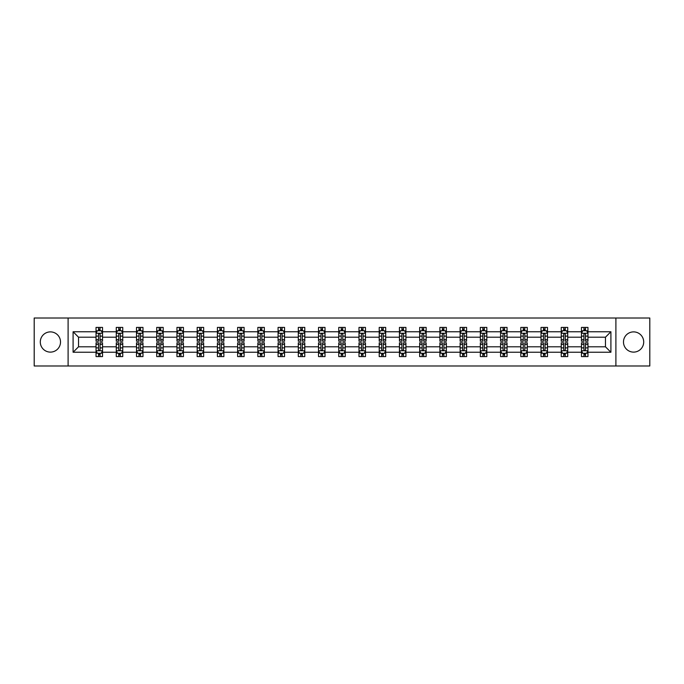 <?xml version="1.0" encoding="UTF-8"?>
<svg xmlns="http://www.w3.org/2000/svg" width="684" height="684" viewBox="0 0 684 684"><rect width="100%" height="100%" fill="white"/><g stroke="black" fill="none" stroke-linecap="round" stroke-linejoin="round"><path stroke-width="1.03" d="M633.589 331.885A10.115 10.115 0 0 0 623.483 342A10.115 10.115 0 0 0 633.589 352.115A10.115 10.115 0 0 0 643.704 342A10.115 10.115 0 0 0 633.589 331.885M50.411 331.885A10.115 10.115 0 0 0 40.296 342A10.115 10.115 0 0 0 50.411 352.115A10.115 10.115 0 0 0 60.517 342A10.115 10.115 0 0 0 50.411 331.885M615.899 365.983L649.8 365.983L649.8 318.017L615.899 318.017L615.899 365.983L68.101 365.983L68.101 318.017L34.2 318.017L34.2 365.983L68.101 365.983M587.958 352.243L587.958 346.797L605.46 346.797L610.906 352.243L587.958 352.243L587.958 356.586L585.495 356.586L585.495 353.277M615.899 318.017L68.101 318.017M581.468 352.243L567.729 352.243L567.729 346.797L581.468 346.797L581.468 356.586L587.958 356.586L587.958 353.124L586.735 353.124M567.729 352.243L567.729 356.586L565.266 356.586L565.266 353.277M561.248 352.243L547.499 352.243L547.499 346.797L561.248 346.797L561.248 356.586L567.729 356.586L567.729 353.124L566.506 353.124M547.499 352.243L547.499 356.586L545.037 356.586L545.037 353.277M541.018 352.243L527.279 352.243L527.279 346.797L541.018 346.797L541.018 356.586L547.499 356.586L547.499 353.124L546.285 353.124M527.279 352.243L527.279 356.586L524.816 356.586L524.816 353.277M520.798 352.243L507.049 352.243L507.049 346.797L520.798 346.797L520.798 356.586L527.279 356.586L527.279 353.124L526.056 353.124M507.049 352.243L507.049 356.586L504.587 356.586L504.587 353.277M500.568 352.243L486.828 352.243L486.828 346.797L500.568 346.797L500.568 356.586L507.049 356.586L507.049 353.124L505.835 353.124M486.828 352.243L486.828 356.586L484.358 356.586L484.358 353.277M480.339 352.243L466.599 352.243L466.599 346.797L480.339 346.797L480.339 356.586L486.828 356.586L486.828 353.124L485.606 353.124M466.599 352.243L466.599 356.586L464.137 356.586L464.137 353.277M460.118 352.243L446.37 352.243L446.37 346.797L460.118 346.797L460.118 356.586L466.599 356.586L466.599 353.124L465.376 353.124M446.37 352.243L446.37 356.586L443.907 356.586L443.907 353.277M439.889 352.243L426.149 352.243L426.149 346.797L439.889 346.797L439.889 356.586L446.37 356.586L446.37 353.124L445.156 353.124M426.149 352.243L426.149 356.586L423.678 356.586L423.678 353.277M419.66 352.243L405.92 352.243L405.92 346.797L419.66 346.797L419.66 356.586L426.149 356.586L426.149 353.124L424.926 353.124M405.92 352.243L405.92 356.586L403.457 356.586L403.457 353.277M399.439 352.243L385.69 352.243L385.69 346.797L399.439 346.797L399.439 356.586L405.92 356.586L405.92 353.124L404.697 353.124M385.69 352.243L385.69 356.586L383.228 356.586L383.228 353.277M379.21 352.243L365.47 352.243L365.47 346.797L379.21 346.797L379.21 356.586L385.69 356.586L385.69 353.124L384.476 353.124M365.47 352.243L365.47 356.586L363.007 356.586L363.007 353.277M358.989 352.243L345.24 352.243L345.24 346.797L358.989 346.797L358.989 356.586L365.47 356.586L365.47 353.124L364.247 353.124M345.24 352.243L345.24 356.586L342.778 356.586L342.778 353.277M338.76 352.243L325.011 352.243L325.011 346.797L338.76 346.797L338.76 356.586L345.24 356.586L345.24 353.124L344.026 353.124M325.011 352.243L325.011 356.586L322.549 356.586L322.549 353.277M318.53 352.243L304.79 352.243L304.79 346.797L318.53 346.797L318.53 356.586L325.011 356.586L325.011 353.124L323.797 353.124M304.79 352.243L304.79 356.586L302.328 356.586L302.328 353.277M298.309 352.243L284.561 352.243L284.561 346.797L298.309 346.797L298.309 356.586L304.79 356.586L304.79 353.124L303.568 353.124M284.561 352.243L284.561 356.586L282.099 356.586L282.099 353.277M278.08 352.243L264.34 352.243L264.34 346.797L278.08 346.797L278.08 356.586L284.561 356.586L284.561 353.124L283.347 353.124M264.34 352.243L264.34 356.586L261.869 356.586L261.869 353.277M257.851 352.243L244.111 352.243L244.111 346.797L257.851 346.797L257.851 356.586L264.34 356.586L264.34 353.124L263.118 353.124M244.111 352.243L244.111 356.586L241.649 356.586L241.649 353.277M237.63 352.243L223.882 352.243L223.882 346.797L237.63 346.797L237.63 356.586L244.111 356.586L244.111 353.124L242.888 353.124M223.882 352.243L223.882 356.586L221.419 356.586L221.419 353.277M217.401 352.243L203.661 352.243L203.661 346.797L217.401 346.797L217.401 356.586L223.882 356.586L223.882 353.124L222.668 353.124M203.661 352.243L203.661 356.586L201.199 356.586L201.199 353.277M197.172 352.243L183.432 352.243L183.432 346.797L197.172 346.797L197.172 356.586L203.661 356.586L203.661 353.124L202.438 353.124M183.432 352.243L183.432 356.586L180.969 356.586L180.969 353.277M176.951 352.243L163.202 352.243L163.202 346.797L176.951 346.797L176.951 356.586L183.432 356.586L183.432 353.124L182.218 353.124M163.202 352.243L163.202 356.586L160.74 356.586L160.74 353.277M156.722 352.243L142.982 352.243L142.982 346.797L156.722 346.797L156.722 356.586L163.202 356.586L163.202 353.124L161.988 353.124M142.982 352.243L142.982 356.586L140.519 356.586L140.519 353.277M136.501 352.243L122.752 352.243L122.752 346.797L136.501 346.797L136.501 356.586L142.982 356.586L142.982 353.124L141.759 353.124M122.752 352.243L122.752 356.586L120.29 356.586L120.29 353.277M116.271 352.243L102.532 352.243L102.532 346.797L116.271 346.797L116.271 356.586L122.752 356.586L122.752 353.124L121.538 353.124M102.532 352.243L102.532 356.586L100.061 356.586L100.061 353.277M96.042 352.243L73.094 352.243L73.094 331.757L96.042 331.757L96.042 337.203L78.54 337.203L78.54 346.797L96.042 346.797L96.042 356.586L102.532 356.586L102.532 353.124L101.309 353.124M97.265 330.876L96.042 330.876L96.042 327.414L96.042 331.757M98.505 330.723L98.505 327.414L96.042 327.414L102.532 327.414L102.532 331.757L116.271 331.757L116.271 327.414L122.752 327.414L122.752 331.757L136.501 331.757L136.501 327.414L142.982 327.414L142.982 331.757L156.722 331.757L156.722 327.414L163.202 327.414L163.202 331.757L176.951 331.757L176.951 327.414L183.432 327.414L183.432 331.757L197.172 331.757L197.172 327.414L203.661 327.414L203.661 331.757L217.401 331.757L217.401 327.414L223.882 327.414L223.882 331.757L237.63 331.757L237.63 327.414L244.111 327.414L244.111 331.757L257.851 331.757L257.851 327.414L264.34 327.414L264.34 331.757L278.08 331.757L278.08 327.414L284.561 327.414L284.561 331.757L298.309 331.757L298.309 327.414L304.79 327.414L304.79 331.757L318.53 331.757L318.53 327.414L325.011 327.414L325.011 331.757L338.76 331.757L338.76 327.414L345.24 327.414L345.24 331.757L358.989 331.757L358.989 327.414L365.47 327.414L365.47 331.757L379.21 331.757L379.21 327.414L385.69 327.414L385.69 331.757L399.439 331.757L399.439 327.414L405.92 327.414L405.92 331.757L419.66 331.757L419.66 327.414L426.149 327.414L426.149 331.757L439.889 331.757L439.889 327.414L446.37 327.414L446.37 331.757L460.118 331.757L460.118 327.414L466.599 327.414L466.599 331.757L480.339 331.757L480.339 327.414L486.828 327.414L486.828 331.757L500.568 331.757L500.568 327.414L507.049 327.414L507.049 331.757L520.798 331.757L520.798 327.414L527.279 327.414L527.279 331.757L541.018 331.757L541.018 327.414L547.499 327.414L547.499 331.757L561.248 331.757L561.248 327.414L567.729 327.414L567.729 331.757L581.468 331.757L581.468 327.414L587.958 327.414L587.958 331.757L610.906 331.757L610.906 352.243M581.468 331.757L581.468 337.203L567.729 337.203L567.729 331.757M561.248 331.757L561.248 337.203L547.499 337.203L547.499 331.757M541.018 331.757L541.018 337.203L527.279 337.203L527.279 331.757M520.798 331.757L520.798 337.203L507.049 337.203L507.049 331.757M500.568 331.757L500.568 337.203L486.828 337.203L486.828 331.757M480.339 331.757L480.339 337.203L466.599 337.203L466.599 331.757M460.118 331.757L460.118 337.203L446.37 337.203L446.37 331.757M439.889 331.757L439.889 337.203L426.149 337.203L426.149 331.757M419.66 331.757L419.66 337.203L405.92 337.203L405.92 331.757M399.439 331.757L399.439 337.203L385.69 337.203L385.69 331.757M379.21 331.757L379.21 337.203L365.47 337.203L365.47 331.757M358.989 331.757L358.989 337.203L345.24 337.203L345.24 331.757M338.76 331.757L338.76 337.203L325.011 337.203L325.011 331.757M318.53 331.757L318.53 337.203L304.79 337.203L304.79 331.757M298.309 331.757L298.309 337.203L284.561 337.203L284.561 331.757M278.08 331.757L278.08 337.203L264.34 337.203L264.34 331.757M257.851 331.757L257.851 337.203L244.111 337.203L244.111 331.757M237.63 331.757L237.63 337.203L223.882 337.203L223.882 331.757M217.401 331.757L217.401 337.203L203.661 337.203L203.661 331.757M197.172 331.757L197.172 337.203L183.432 337.203L183.432 331.757M176.951 331.757L176.951 337.203L163.202 337.203L163.202 331.757M156.722 331.757L156.722 337.203L142.982 337.203L142.982 331.757M136.501 331.757L136.501 337.203L122.752 337.203L122.752 331.757M116.271 331.757L116.271 337.203L102.532 337.203L102.532 331.757M73.094 331.757L78.54 337.203M605.46 346.797L605.46 337.203L587.958 337.203L587.958 331.757M583.939 330.654L585.495 330.654M563.71 330.654L565.266 330.654M543.481 330.654L545.037 330.654M523.26 330.654L524.816 330.654M503.031 330.654L504.587 330.654M482.801 330.654L484.358 330.654M462.581 330.654L464.137 330.654M442.351 330.654L443.907 330.654M422.131 330.654L423.678 330.654M401.901 330.654L403.457 330.654M381.672 330.654L383.228 330.654M361.451 330.654L363.007 330.654M341.222 330.654L342.778 330.654M320.993 330.654L322.549 330.654M300.772 330.654L302.328 330.654M280.543 330.654L282.099 330.654M260.322 330.654L261.869 330.654M240.093 330.654L241.649 330.654M219.863 330.654L221.419 330.654M199.642 330.654L201.199 330.654M179.413 330.654L180.969 330.654M159.184 330.654L160.74 330.654M138.963 330.654L140.519 330.654M118.734 330.654L120.29 330.654M98.505 330.654L100.061 330.654M98.505 353.346L100.061 353.346M118.734 353.346L120.29 353.346M138.963 353.346L140.519 353.346M159.184 353.346L160.74 353.346M179.413 353.346L180.969 353.346M199.642 353.346L201.199 353.346M219.863 353.346L221.419 353.346M240.093 353.346L241.649 353.346M260.322 353.346L261.869 353.346M280.543 353.346L282.099 353.346M300.772 353.346L302.328 353.346M320.993 353.346L322.549 353.346M341.222 353.346L342.778 353.346M361.451 353.346L363.007 353.346M381.672 353.346L383.228 353.346M401.901 353.346L403.457 353.346M422.131 353.346L423.678 353.346M442.351 353.346L443.907 353.346M462.581 353.346L464.137 353.346M482.801 353.346L484.358 353.346M503.031 353.346L504.587 353.346M523.26 353.346L524.816 353.346M543.481 353.346L545.037 353.346M563.71 353.346L565.266 353.346M583.939 353.346L585.495 353.346M78.54 346.797L73.094 352.243M610.906 331.757L605.46 337.203M100.061 329.098L98.505 329.098M96.042 339.597L96.042 341.222L98.505 341.222L98.505 339.597L96.042 339.597L96.042 337.203M102.532 337.203L102.532 341.222L100.061 341.222L100.061 334.288C99.548 333.288 99.026 333.288 98.505 334.288L98.505 339.597M101.309 330.876L102.532 330.876L102.532 327.414L100.061 327.414L100.061 330.723M102.532 333.313L101.232 330.723L97.342 330.723L96.042 333.313M98.505 354.902L100.061 354.902M102.532 344.403L102.532 342.778L100.061 342.778L100.061 344.403L102.532 344.403L102.532 346.797M96.042 346.797L96.042 342.778L98.505 342.778L98.505 349.712C99.026 350.712 99.548 350.712 100.061 349.712L100.061 344.403M97.265 353.124L96.042 353.124L96.042 356.586L98.505 356.586L98.505 353.277M96.042 350.687L97.342 353.277L101.232 353.277L102.532 350.687M120.29 329.098L118.734 329.098M117.494 330.876L116.271 330.876L116.271 327.414L118.734 327.414L118.734 330.723M116.271 339.597L116.271 341.222L118.734 341.222L118.734 339.597L116.271 339.597L116.271 337.203M122.752 337.203L122.752 341.222L120.29 341.222L120.29 334.288C119.777 333.288 119.255 333.288 118.734 334.288L118.734 339.597M121.538 330.876L122.752 330.876L122.752 327.414L120.29 327.414L120.29 330.723M122.752 333.313L121.461 330.723L117.571 330.723L116.271 333.313M140.519 329.098L138.963 329.098M137.715 330.876L136.501 330.876L136.501 327.414L138.963 327.414L138.963 330.723M136.501 339.597L136.501 341.222L138.963 341.222L138.963 339.597L136.501 339.597L136.501 337.203M142.982 337.203L142.982 341.222L140.519 341.222L140.519 334.288C139.998 333.288 139.476 333.288 138.963 334.288L138.963 339.597M141.759 330.876L142.982 330.876L142.982 327.414L140.519 327.414L140.519 330.723M142.982 333.313L141.682 330.723L137.792 330.723L136.501 333.313M118.734 354.902L120.29 354.902M122.752 344.403L122.752 342.778L120.29 342.778L120.29 344.403L122.752 344.403L122.752 346.797M116.271 346.797L116.271 342.778L118.734 342.778L118.734 349.712C119.255 350.712 119.768 350.712 120.29 349.712L120.29 344.403M117.494 353.124L116.271 353.124L116.271 356.586L118.734 356.586L118.734 353.277M116.271 350.687L117.571 353.277L121.461 353.277L122.752 350.687M138.963 354.902L140.519 354.902M142.982 344.403L142.982 342.778L140.519 342.778L140.519 344.403L142.982 344.403L142.982 346.797M136.501 346.797L136.501 342.778L138.963 342.778L138.963 349.712C139.476 350.712 139.998 350.712 140.519 349.712L140.519 344.403M137.715 353.124L136.501 353.124L136.501 356.586L138.963 356.586L138.963 353.277M136.501 350.687L137.792 353.277L141.682 353.277L142.982 350.687M160.74 329.098L159.184 329.098M157.944 330.876L156.722 330.876L156.722 327.414L159.184 327.414L159.184 330.723M156.722 339.597L156.722 341.222L159.184 341.222L159.184 339.597L156.722 339.597L156.722 337.203M163.202 337.203L163.202 341.222L160.74 341.222L160.74 334.288C160.227 333.288 159.705 333.288 159.184 334.288L159.184 339.597M161.988 330.876L163.202 330.876L163.202 327.414L160.74 327.414L160.74 330.723M163.202 333.313L161.911 330.723L158.021 330.723L156.722 333.313M159.184 354.902L160.74 354.902M163.202 344.403L163.202 342.778L160.74 342.778L160.74 344.403L163.202 344.403L163.202 346.797M156.722 346.797L156.722 342.778L159.184 342.778L159.184 349.712C159.705 350.712 160.227 350.712 160.74 349.712L160.74 344.403M157.944 353.124L156.722 353.124L156.722 356.586L159.184 356.586L159.184 353.277M156.722 350.687L158.021 353.277L161.911 353.277L163.202 350.687M180.969 329.098L179.413 329.098M178.165 330.876L176.951 330.876L176.951 327.414L179.413 327.414L179.413 330.723M176.951 339.597L176.951 341.222L179.413 341.222L179.413 339.597L176.951 339.597L176.951 337.203M183.432 337.203L183.432 341.222L180.969 341.222L180.969 334.288C180.448 333.288 179.935 333.288 179.413 334.288L179.413 339.597M182.218 330.876L183.432 330.876L183.432 327.414L180.969 327.414L180.969 330.723M183.432 333.313L182.132 330.723L178.25 330.723L176.951 333.313M179.413 354.902L180.969 354.902M183.432 344.403L183.432 342.778L180.969 342.778L180.969 344.403L183.432 344.403L183.432 346.797M176.951 346.797L176.951 342.778L179.413 342.778L179.413 349.712C179.935 350.712 180.448 350.712 180.969 349.712L180.969 344.403M178.165 353.124L176.951 353.124L176.951 356.586L179.413 356.586L179.413 353.277M176.951 350.687L178.25 353.277L182.132 353.277L183.432 350.687M201.199 329.098L199.642 329.098M198.394 330.876L197.172 330.876L197.172 327.414L199.642 327.414L199.642 330.723M197.172 339.597L197.172 341.222L199.642 341.222L199.642 339.597L197.172 339.597L197.172 337.203M203.661 337.203L203.661 341.222L201.199 341.222L201.199 334.288C200.677 333.288 200.155 333.288 199.642 334.288L199.642 339.597M202.438 330.876L203.661 330.876L203.661 327.414L201.199 327.414L201.199 330.723M203.661 333.313L202.361 330.723L198.471 330.723L197.172 333.313M199.642 354.902L201.199 354.902M203.661 344.403L203.661 342.778L201.199 342.778L201.199 344.403L203.661 344.403L203.661 346.797M197.172 346.797L197.172 342.778L199.642 342.778L199.642 349.712C200.155 350.712 200.677 350.712 201.199 349.712L201.199 344.403M198.394 353.124L197.172 353.124L197.172 356.586L199.642 356.586L199.642 353.277M197.172 350.687L198.471 353.277L202.361 353.277L203.661 350.687M221.419 329.098L219.863 329.098M218.623 330.876L217.401 330.876L217.401 327.414L219.863 327.414L219.863 330.723M217.401 339.597L217.401 341.222L219.863 341.222L219.863 339.597L217.401 339.597L217.401 337.203M223.882 337.203L223.882 341.222L221.419 341.222L221.419 334.288C220.906 333.288 220.385 333.288 219.863 334.288L219.863 339.597M222.668 330.876L223.882 330.876L223.882 327.414L221.419 327.414L221.419 330.723M223.882 333.313L222.591 330.723L218.7 330.723L217.401 333.313M219.863 354.902L221.419 354.902M223.882 344.403L223.882 342.778L221.419 342.778L221.419 344.403L223.882 344.403L223.882 346.797M217.401 346.797L217.401 342.778L219.863 342.778L219.863 349.712C220.385 350.712 220.898 350.712 221.419 349.712L221.419 344.403M218.623 353.124L217.401 353.124L217.401 356.586L219.863 356.586L219.863 353.277M217.401 350.687L218.7 353.277L222.591 353.277L223.882 350.687M241.649 329.098L240.093 329.098M238.844 330.876L237.63 330.876L237.63 327.414L240.093 327.414L240.093 330.723M237.63 339.597L237.63 341.222L240.093 341.222L240.093 339.597L237.63 339.597L237.63 337.203M244.111 337.203L244.111 341.222L241.649 341.222L241.649 334.288C241.127 333.288 240.614 333.288 240.093 334.288L240.093 339.597M242.888 330.876L244.111 330.876L244.111 327.414L241.649 327.414L241.649 330.723M244.111 333.313L242.811 330.723L238.921 330.723L237.63 333.313M240.093 354.902L241.649 354.902M244.111 344.403L244.111 342.778L241.649 342.778L241.649 344.403L244.111 344.403L244.111 346.797M237.63 346.797L237.63 342.778L240.093 342.778L240.093 349.712C240.606 350.712 241.127 350.712 241.649 349.712L241.649 344.403M238.844 353.124L237.63 353.124L237.63 356.586L240.093 356.586L240.093 353.277M237.63 350.687L238.921 353.277L242.811 353.277L244.111 350.687M261.869 329.098L260.322 329.098M259.074 330.876L257.851 330.876L257.851 327.414L260.322 327.414L260.322 330.723M257.851 339.597L257.851 341.222L260.322 341.222L260.322 339.597L257.851 339.597L257.851 337.203M264.34 337.203L264.34 341.222L261.869 341.222L261.869 334.288C261.356 333.288 260.835 333.288 260.322 334.288L260.322 339.597M263.118 330.876L264.34 330.876L264.34 327.414L261.869 327.414L261.869 330.723M264.34 333.313L263.041 330.723L259.151 330.723L257.851 333.313M260.322 354.902L261.869 354.902M264.34 344.403L264.34 342.778L261.869 342.778L261.869 344.403L264.34 344.403L264.34 346.797M257.851 346.797L257.851 342.778L260.322 342.778L260.322 349.712C260.835 350.712 261.356 350.712 261.869 349.712L261.869 344.403M259.074 353.124L257.851 353.124L257.851 356.586L260.322 356.586L260.322 353.277M257.851 350.687L259.151 353.277L263.041 353.277L264.34 350.687M282.099 329.098L280.543 329.098M279.303 330.876L278.08 330.876L278.08 327.414L280.543 327.414L280.543 330.723M278.08 339.597L278.08 341.222L280.543 341.222L280.543 339.597L278.08 339.597L278.08 337.203M284.561 337.203L284.561 341.222L282.099 341.222L282.099 334.288C281.586 333.288 281.064 333.288 280.543 334.288L280.543 339.597M283.347 330.876L284.561 330.876L284.561 327.414L282.099 327.414L282.099 330.723M284.561 333.313L283.27 330.723L279.38 330.723L278.08 333.313M280.543 354.902L282.099 354.902M284.561 344.403L284.561 342.778L282.099 342.778L282.099 344.403L284.561 344.403L284.561 346.797M278.08 346.797L278.08 342.778L280.543 342.778L280.543 349.712C281.064 350.712 281.577 350.712 282.099 349.712L282.099 344.403M279.303 353.124L278.08 353.124L278.08 356.586L280.543 356.586L280.543 353.277M278.08 350.687L279.38 353.277L283.27 353.277L284.561 350.687M302.328 329.098L300.772 329.098M299.524 330.876L298.309 330.876L298.309 327.414L300.772 327.414L300.772 330.723M298.309 339.597L298.309 341.222L300.772 341.222L300.772 339.597L298.309 339.597L298.309 337.203M304.79 337.203L304.79 341.222L302.328 341.222L302.328 334.288C301.806 333.288 301.285 333.288 300.772 334.288L300.772 339.597M303.568 330.876L304.79 330.876L304.79 327.414L302.328 327.414L302.328 330.723M304.79 333.313L303.491 330.723L299.601 330.723L298.309 333.313M300.772 354.902L302.328 354.902M304.79 344.403L304.79 342.778L302.328 342.778L302.328 344.403L304.79 344.403L304.79 346.797M298.309 346.797L298.309 342.778L300.772 342.778L300.772 349.712C301.285 350.712 301.806 350.712 302.328 349.712L302.328 344.403M299.524 353.124L298.309 353.124L298.309 356.586L300.772 356.586L300.772 353.277M298.309 350.687L299.601 353.277L303.491 353.277L304.79 350.687M322.549 329.098L320.993 329.098M319.753 330.876L318.53 330.876L318.53 327.414L320.993 327.414L320.993 330.723M318.53 339.597L318.53 341.222L320.993 341.222L320.993 339.597L318.53 339.597L318.53 337.203M325.011 337.203L325.011 341.222L322.549 341.222L322.549 334.288C322.036 333.288 321.514 333.288 320.993 334.288L320.993 339.597M323.797 330.876L325.011 330.876L325.011 327.414L322.549 327.414L322.549 330.723M325.011 333.313L323.72 330.723L319.83 330.723L318.53 333.313M320.993 354.902L322.549 354.902M325.011 344.403L325.011 342.778L322.549 342.778L322.549 344.403L325.011 344.403L325.011 346.797M318.53 346.797L318.53 342.778L320.993 342.778L320.993 349.712C321.514 350.712 322.036 350.712 322.549 349.712L322.549 344.403M319.753 353.124L318.53 353.124L318.53 356.586L320.993 356.586L320.993 353.277M318.53 350.687L319.83 353.277L323.72 353.277L325.011 350.687M342.778 329.098L341.222 329.098M339.974 330.876L338.76 330.876L338.76 327.414L341.222 327.414L341.222 330.723M338.76 339.597L338.76 341.222L341.222 341.222L341.222 339.597L338.76 339.597L338.76 337.203M345.24 337.203L345.24 341.222L342.778 341.222L342.778 334.288C342.257 333.288 341.743 333.288 341.222 334.288L341.222 339.597M344.026 330.876L345.24 330.876L345.24 327.414L342.778 327.414L342.778 330.723M345.24 333.313L343.941 330.723L340.059 330.723L338.76 333.313M341.222 354.902L342.778 354.902M345.24 344.403L345.24 342.778L342.778 342.778L342.778 344.403L345.24 344.403L345.24 346.797M338.76 346.797L338.76 342.778L341.222 342.778L341.222 349.712C341.743 350.712 342.257 350.712 342.778 349.712L342.778 344.403M339.974 353.124L338.76 353.124L338.76 356.586L341.222 356.586L341.222 353.277M338.76 350.687L340.059 353.277L343.941 353.277L345.24 350.687M363.007 329.098L361.451 329.098M360.203 330.876L358.989 330.876L358.989 327.414L361.451 327.414L361.451 330.723M358.989 339.597L358.989 341.222L361.451 341.222L361.451 339.597L358.989 339.597L358.989 337.203M365.47 337.203L365.47 341.222L363.007 341.222L363.007 334.288C362.486 333.288 361.964 333.288 361.451 334.288L361.451 339.597M364.247 330.876L365.47 330.876L365.47 327.414L363.007 327.414L363.007 330.723M365.47 333.313L364.17 330.723L360.28 330.723L358.989 333.313M361.451 354.902L363.007 354.902M365.47 344.403L365.47 342.778L363.007 342.778L363.007 344.403L365.47 344.403L365.47 346.797M358.989 346.797L358.989 342.778L361.451 342.778L361.451 349.712C361.964 350.712 362.486 350.712 363.007 349.712L363.007 344.403M360.203 353.124L358.989 353.124L358.989 356.586L361.451 356.586L361.451 353.277M358.989 350.687L360.28 353.277L364.17 353.277L365.47 350.687M383.228 329.098L381.672 329.098M380.432 330.876L379.21 330.876L379.21 327.414L381.672 327.414L381.672 330.723M379.21 339.597L379.21 341.222L381.672 341.222L381.672 339.597L379.21 339.597L379.21 337.203M385.69 337.203L385.69 341.222L383.228 341.222L383.228 334.288C382.715 333.288 382.194 333.288 381.672 334.288L381.672 339.597M384.476 330.876L385.69 330.876L385.69 327.414L383.228 327.414L383.228 330.723M385.69 333.313L384.399 330.723L380.509 330.723L379.21 333.313M381.672 354.902L383.228 354.902M385.69 344.403L385.69 342.778L383.228 342.778L383.228 344.403L385.69 344.403L385.69 346.797M379.21 346.797L379.21 342.778L381.672 342.778L381.672 349.712C382.194 350.712 382.715 350.712 383.228 349.712L383.228 344.403M380.432 353.124L379.21 353.124L379.21 356.586L381.672 356.586L381.672 353.277M379.21 350.687L380.509 353.277L384.399 353.277L385.69 350.687M403.457 329.098L401.901 329.098M400.653 330.876L399.439 330.876L399.439 327.414L401.901 327.414L401.901 330.723M399.439 339.597L399.439 341.222L401.901 341.222L401.901 339.597L399.439 339.597L399.439 337.203M405.92 337.203L405.92 341.222L403.457 341.222L403.457 334.288C402.936 333.288 402.423 333.288 401.901 334.288L401.901 339.597M404.697 330.876L405.92 330.876L405.92 327.414L403.457 327.414L403.457 330.723M405.92 333.313L404.62 330.723L400.73 330.723L399.439 333.313M401.901 354.902L403.457 354.902M405.92 344.403L405.92 342.778L403.457 342.778L403.457 344.403L405.92 344.403L405.92 346.797M399.439 346.797L399.439 342.778L401.901 342.778L401.901 349.712C402.414 350.712 402.936 350.712 403.457 349.712L403.457 344.403M400.653 353.124L399.439 353.124L399.439 356.586L401.901 356.586L401.901 353.277M399.439 350.687L400.73 353.277L404.62 353.277L405.92 350.687M423.678 329.098L422.131 329.098M420.882 330.876L419.66 330.876L419.66 327.414L422.131 327.414L422.131 330.723M419.66 339.597L419.66 341.222L422.131 341.222L422.131 339.597L419.66 339.597L419.66 337.203M426.149 337.203L426.149 341.222L423.678 341.222L423.678 334.288C423.165 333.288 422.644 333.288 422.131 334.288L422.131 339.597M424.926 330.876L426.149 330.876L426.149 327.414L423.678 327.414L423.678 330.723M426.149 333.313L424.849 330.723L420.959 330.723L419.66 333.313M422.131 354.902L423.678 354.902M426.149 344.403L426.149 342.778L423.678 342.778L423.678 344.403L426.149 344.403L426.149 346.797M419.66 346.797L419.66 342.778L422.131 342.778L422.131 349.712C422.644 350.712 423.165 350.712 423.678 349.712L423.678 344.403M420.882 353.124L419.66 353.124L419.66 356.586L422.131 356.586L422.131 353.277M419.66 350.687L420.959 353.277L424.849 353.277L426.149 350.687M443.907 329.098L442.351 329.098M441.112 330.876L439.889 330.876L439.889 327.414L442.351 327.414L442.351 330.723M439.889 339.597L439.889 341.222L442.351 341.222L442.351 339.597L439.889 339.597L439.889 337.203M446.37 337.203L446.37 341.222L443.907 341.222L443.907 334.288C443.394 333.288 442.873 333.288 442.351 334.288L442.351 339.597M445.156 330.876L446.37 330.876L446.37 327.414L443.907 327.414L443.907 330.723M446.37 333.313L445.079 330.723L441.189 330.723L439.889 333.313M442.351 354.902L443.907 354.902M446.37 344.403L446.37 342.778L443.907 342.778L443.907 344.403L446.37 344.403L446.37 346.797M439.889 346.797L439.889 342.778L442.351 342.778L442.351 349.712C442.873 350.712 443.386 350.712 443.907 349.712L443.907 344.403M441.112 353.124L439.889 353.124L439.889 356.586L442.351 356.586L442.351 353.277M439.889 350.687L441.189 353.277L445.079 353.277L446.37 350.687M464.137 329.098L462.581 329.098M461.332 330.876L460.118 330.876L460.118 327.414L462.581 327.414L462.581 330.723M460.118 339.597L460.118 341.222L462.581 341.222L462.581 339.597L460.118 339.597L460.118 337.203M466.599 337.203L466.599 341.222L464.137 341.222L464.137 334.288C463.615 333.288 463.102 333.288 462.581 334.288L462.581 339.597M465.376 330.876L466.599 330.876L466.599 327.414L464.137 327.414L464.137 330.723M466.599 333.313L465.3 330.723L461.409 330.723L460.118 333.313M462.581 354.902L464.137 354.902M466.599 344.403L466.599 342.778L464.137 342.778L464.137 344.403L466.599 344.403L466.599 346.797M460.118 346.797L460.118 342.778L462.581 342.778L462.581 349.712C463.094 350.712 463.615 350.712 464.137 349.712L464.137 344.403M461.332 353.124L460.118 353.124L460.118 356.586L462.581 356.586L462.581 353.277M460.118 350.687L461.409 353.277L465.3 353.277L466.599 350.687M484.358 329.098L482.801 329.098M481.562 330.876L480.339 330.876L480.339 327.414L482.801 327.414L482.801 330.723M480.339 339.597L480.339 341.222L482.801 341.222L482.801 339.597L480.339 339.597L480.339 337.203M486.828 337.203L486.828 341.222L484.358 341.222L484.358 334.288C483.844 333.288 483.323 333.288 482.801 334.288L482.801 339.597M485.606 330.876L486.828 330.876L486.828 327.414L484.358 327.414L484.358 330.723M486.828 333.313L485.529 330.723L481.639 330.723L480.339 333.313M482.801 354.902L484.358 354.902M486.828 344.403L486.828 342.778L484.358 342.778L484.358 344.403L486.828 344.403L486.828 346.797M480.339 346.797L480.339 342.778L482.801 342.778L482.801 349.712C483.323 350.712 483.844 350.712 484.358 349.712L484.358 344.403M481.562 353.124L480.339 353.124L480.339 356.586L482.801 356.586L482.801 353.277M480.339 350.687L481.639 353.277L485.529 353.277L486.828 350.687M504.587 329.098L503.031 329.098M501.782 330.876L500.568 330.876L500.568 327.414L503.031 327.414L503.031 330.723M500.568 339.597L500.568 341.222L503.031 341.222L503.031 339.597L500.568 339.597L500.568 337.203M507.049 337.203L507.049 341.222L504.587 341.222L504.587 334.288C504.065 333.288 503.552 333.288 503.031 334.288L503.031 339.597M505.835 330.876L507.049 330.876L507.049 327.414L504.587 327.414L504.587 330.723M507.049 333.313L505.75 330.723L501.868 330.723L500.568 333.313M503.031 354.902L504.587 354.902M507.049 344.403L507.049 342.778L504.587 342.778L504.587 344.403L507.049 344.403L507.049 346.797M500.568 346.797L500.568 342.778L503.031 342.778L503.031 349.712C503.552 350.712 504.065 350.712 504.587 349.712L504.587 344.403M501.782 353.124L500.568 353.124L500.568 356.586L503.031 356.586L503.031 353.277M500.568 350.687L501.868 353.277L505.75 353.277L507.049 350.687M524.816 329.098L523.26 329.098M522.012 330.876L520.798 330.876L520.798 327.414L523.26 327.414L523.26 330.723M520.798 339.597L520.798 341.222L523.26 341.222L523.26 339.597L520.798 339.597L520.798 337.203M527.279 337.203L527.279 341.222L524.816 341.222L524.816 334.288C524.295 333.288 523.773 333.288 523.26 334.288L523.26 339.597M526.056 330.876L527.279 330.876L527.279 327.414L524.816 327.414L524.816 330.723M527.279 333.313L525.979 330.723L522.089 330.723L520.798 333.313M523.26 354.902L524.816 354.902M527.279 344.403L527.279 342.778L524.816 342.778L524.816 344.403L527.279 344.403L527.279 346.797M520.798 346.797L520.798 342.778L523.26 342.778L523.26 349.712C523.773 350.712 524.295 350.712 524.816 349.712L524.816 344.403M522.012 353.124L520.798 353.124L520.798 356.586L523.26 356.586L523.26 353.277M520.798 350.687L522.089 353.277L525.979 353.277L527.279 350.687M545.037 329.098L543.481 329.098M542.241 330.876L541.018 330.876L541.018 327.414L543.481 327.414L543.481 330.723M541.018 339.597L541.018 341.222L543.481 341.222L543.481 339.597L541.018 339.597L541.018 337.203M547.499 337.203L547.499 341.222L545.037 341.222L545.037 334.288C544.524 333.288 544.002 333.288 543.481 334.288L543.481 339.597M546.285 330.876L547.499 330.876L547.499 327.414L545.037 327.414L545.037 330.723M547.499 333.313L546.208 330.723L542.318 330.723L541.018 333.313M543.481 354.902L545.037 354.902M547.499 344.403L547.499 342.778L545.037 342.778L545.037 344.403L547.499 344.403L547.499 346.797M541.018 346.797L541.018 342.778L543.481 342.778L543.481 349.712C544.002 350.712 544.524 350.712 545.037 349.712L545.037 344.403M542.241 353.124L541.018 353.124L541.018 356.586L543.481 356.586L543.481 353.277M541.018 350.687L542.318 353.277L546.208 353.277L547.499 350.687M565.266 329.098L563.71 329.098M562.462 330.876L561.248 330.876L561.248 327.414L563.71 327.414L563.71 330.723M561.248 339.597L561.248 341.222L563.71 341.222L563.71 339.597L561.248 339.597L561.248 337.203M567.729 337.203L567.729 341.222L565.266 341.222L565.266 334.288C564.745 333.288 564.232 333.288 563.71 334.288L563.71 339.597M566.506 330.876L567.729 330.876L567.729 327.414L565.266 327.414L565.266 330.723M567.729 333.313L566.429 330.723L562.539 330.723L561.248 333.313M563.71 354.902L565.266 354.902M567.729 344.403L567.729 342.778L565.266 342.778L565.266 344.403L567.729 344.403L567.729 346.797M561.248 346.797L561.248 342.778L563.71 342.778L563.71 349.712C564.223 350.712 564.745 350.712 565.266 349.712L565.266 344.403M562.462 353.124L561.248 353.124L561.248 356.586L563.71 356.586L563.71 353.277M561.248 350.687L562.539 353.277L566.429 353.277L567.729 350.687M585.495 329.098L583.939 329.098M582.691 330.876L581.468 330.876L581.468 327.414L583.939 327.414L583.939 330.723M581.468 339.597L581.468 341.222L583.939 341.222L583.939 339.597L581.468 339.597L581.468 337.203M587.958 337.203L587.958 341.222L585.495 341.222L585.495 334.288C584.974 333.288 584.452 333.288 583.939 334.288L583.939 339.597M586.735 330.876L587.958 330.876L587.958 327.414L585.495 327.414L585.495 330.723M587.958 333.313L586.658 330.723L582.768 330.723L581.468 333.313M583.939 354.902L585.495 354.902M587.958 344.403L587.958 342.778L585.495 342.778L585.495 344.403L587.958 344.403L587.958 346.797M581.468 346.797L581.468 342.778L583.939 342.778L583.939 349.712C584.452 350.712 584.974 350.712 585.495 349.712L585.495 344.403M582.691 353.124L581.468 353.124L581.468 356.586L583.939 356.586L583.939 353.277M581.468 350.687L582.768 353.277L586.658 353.277L587.958 350.687M102.497 333.245L96.076 333.245M102.532 339.597L100.061 339.597M98.505 336.118L96.042 336.118M102.532 336.118L100.061 336.118M100.061 329.927L98.505 329.927M96.076 350.755L102.497 350.755M96.042 344.403L98.505 344.403M100.061 347.882L102.532 347.882M96.042 347.882L98.505 347.882M98.505 354.073L100.061 354.073M122.718 333.245L116.306 333.245M122.752 339.597L120.29 339.597M118.734 336.118L116.271 336.118M122.752 336.118L120.29 336.118M120.29 329.927L118.734 329.927M142.947 333.245L136.526 333.245M142.982 339.597L140.519 339.597M138.963 336.118L136.501 336.118M142.982 336.118L140.519 336.118M140.519 329.927L138.963 329.927M116.306 350.755L122.718 350.755M116.271 344.403L118.734 344.403M120.29 347.882L122.752 347.882M116.271 347.882L118.734 347.882M118.734 354.073L120.29 354.073M136.526 350.755L142.947 350.755M136.501 344.403L138.963 344.403M140.519 347.882L142.982 347.882M136.501 347.882L138.963 347.882M138.963 354.073L140.519 354.073M163.177 333.245L156.756 333.245M163.202 339.597L160.74 339.597M159.184 336.118L156.722 336.118M163.202 336.118L160.74 336.118M160.74 329.927L159.184 329.927M156.756 350.755L163.177 350.755M156.722 344.403L159.184 344.403M160.74 347.882L163.202 347.882M156.722 347.882L159.184 347.882M159.184 354.073L160.74 354.073M183.398 333.245L176.985 333.245M183.432 339.597L180.969 339.597M179.413 336.118L176.951 336.118M183.432 336.118L180.969 336.118M180.969 329.927L179.413 329.927M176.985 350.755L183.398 350.755M176.951 344.403L179.413 344.403M180.969 347.882L183.432 347.882M176.951 347.882L179.413 347.882M179.413 354.073L180.969 354.073M203.627 333.245L197.206 333.245M203.661 339.597L201.199 339.597M199.642 336.118L197.172 336.118M203.661 336.118L201.199 336.118M201.199 329.927L199.642 329.927M197.206 350.755L203.627 350.755M197.172 344.403L199.642 344.403M201.199 347.882L203.661 347.882M197.172 347.882L199.642 347.882M199.642 354.073L201.199 354.073M223.856 333.245L217.435 333.245M223.882 339.597L221.419 339.597M219.863 336.118L217.401 336.118M223.882 336.118L221.419 336.118M221.419 329.927L219.863 329.927M217.435 350.755L223.856 350.755M217.401 344.403L219.863 344.403M221.419 347.882L223.882 347.882M217.401 347.882L219.863 347.882M219.863 354.073L221.419 354.073M244.077 333.245L237.664 333.245M244.111 339.597L241.649 339.597M240.093 336.118L237.63 336.118M244.111 336.118L241.649 336.118M241.649 329.927L240.093 329.927M237.664 350.755L244.077 350.755M237.63 344.403L240.093 344.403M241.649 347.882L244.111 347.882M237.63 347.882L240.093 347.882M240.093 354.073L241.649 354.073M264.306 333.245L257.885 333.245M264.34 339.597L261.869 339.597M260.322 336.118L257.851 336.118M264.34 336.118L261.869 336.118M261.869 329.927L260.322 329.927M257.885 350.755L264.306 350.755M257.851 344.403L260.322 344.403M261.869 347.882L264.34 347.882M257.851 347.882L260.322 347.882M260.322 354.073L261.869 354.073M284.527 333.245L278.114 333.245M284.561 339.597L282.099 339.597M280.543 336.118L278.08 336.118M284.561 336.118L282.099 336.118M282.099 329.927L280.543 329.927M278.114 350.755L284.527 350.755M278.08 344.403L280.543 344.403M282.099 347.882L284.561 347.882M278.08 347.882L280.543 347.882M280.543 354.073L282.099 354.073M304.756 333.245L298.335 333.245M304.79 339.597L302.328 339.597M300.772 336.118L298.309 336.118M304.79 336.118L302.328 336.118M302.328 329.927L300.772 329.927M298.335 350.755L304.756 350.755M298.309 344.403L300.772 344.403M302.328 347.882L304.79 347.882M298.309 347.882L300.772 347.882M300.772 354.073L302.328 354.073M324.986 333.245L318.564 333.245M325.011 339.597L322.549 339.597M320.993 336.118L318.53 336.118M325.011 336.118L322.549 336.118M322.549 329.927L320.993 329.927M318.564 350.755L324.986 350.755M318.53 344.403L320.993 344.403M322.549 347.882L325.011 347.882M318.53 347.882L320.993 347.882M320.993 354.073L322.549 354.073M345.206 333.245L338.794 333.245M345.24 339.597L342.778 339.597M341.222 336.118L338.76 336.118M345.24 336.118L342.778 336.118M342.778 329.927L341.222 329.927M338.794 350.755L345.206 350.755M338.76 344.403L341.222 344.403M342.778 347.882L345.24 347.882M338.76 347.882L341.222 347.882M341.222 354.073L342.778 354.073M365.436 333.245L359.014 333.245M365.47 339.597L363.007 339.597M361.451 336.118L358.989 336.118M365.47 336.118L363.007 336.118M363.007 329.927L361.451 329.927M359.014 350.755L365.436 350.755M358.989 344.403L361.451 344.403M363.007 347.882L365.47 347.882M358.989 347.882L361.451 347.882M361.451 354.073L363.007 354.073M385.665 333.245L379.244 333.245M385.69 339.597L383.228 339.597M381.672 336.118L379.21 336.118M385.69 336.118L383.228 336.118M383.228 329.927L381.672 329.927M379.244 350.755L385.665 350.755M379.21 344.403L381.672 344.403M383.228 347.882L385.69 347.882M379.21 347.882L381.672 347.882M381.672 354.073L383.228 354.073M405.886 333.245L399.473 333.245M405.92 339.597L403.457 339.597M401.901 336.118L399.439 336.118M405.92 336.118L403.457 336.118M403.457 329.927L401.901 329.927M399.473 350.755L405.886 350.755M399.439 344.403L401.901 344.403M403.457 347.882L405.92 347.882M399.439 347.882L401.901 347.882M401.901 354.073L403.457 354.073M426.115 333.245L419.694 333.245M426.149 339.597L423.678 339.597M422.131 336.118L419.66 336.118M426.149 336.118L423.678 336.118M423.678 329.927L422.131 329.927M419.694 350.755L426.115 350.755M419.66 344.403L422.131 344.403M423.678 347.882L426.149 347.882M419.66 347.882L422.131 347.882M422.131 354.073L423.678 354.073M446.336 333.245L439.923 333.245M446.37 339.597L443.907 339.597M442.351 336.118L439.889 336.118M446.37 336.118L443.907 336.118M443.907 329.927L442.351 329.927M439.923 350.755L446.336 350.755M439.889 344.403L442.351 344.403M443.907 347.882L446.37 347.882M439.889 347.882L442.351 347.882M442.351 354.073L443.907 354.073M466.565 333.245L460.144 333.245M466.599 339.597L464.137 339.597M462.581 336.118L460.118 336.118M466.599 336.118L464.137 336.118M464.137 329.927L462.581 329.927M460.144 350.755L466.565 350.755M460.118 344.403L462.581 344.403M464.137 347.882L466.599 347.882M460.118 347.882L462.581 347.882M462.581 354.073L464.137 354.073M486.794 333.245L480.373 333.245M486.828 339.597L484.358 339.597M482.801 336.118L480.339 336.118M486.828 336.118L484.358 336.118M484.358 329.927L482.801 329.927M480.373 350.755L486.794 350.755M480.339 344.403L482.801 344.403M484.358 347.882L486.828 347.882M480.339 347.882L482.801 347.882M482.801 354.073L484.358 354.073M507.015 333.245L500.602 333.245M507.049 339.597L504.587 339.597M503.031 336.118L500.568 336.118M507.049 336.118L504.587 336.118M504.587 329.927L503.031 329.927M500.602 350.755L507.015 350.755M500.568 344.403L503.031 344.403M504.587 347.882L507.049 347.882M500.568 347.882L503.031 347.882M503.031 354.073L504.587 354.073M527.244 333.245L520.823 333.245M527.279 339.597L524.816 339.597M523.26 336.118L520.798 336.118M527.279 336.118L524.816 336.118M524.816 329.927L523.26 329.927M520.823 350.755L527.244 350.755M520.798 344.403L523.26 344.403M524.816 347.882L527.279 347.882M520.798 347.882L523.26 347.882M523.26 354.073L524.816 354.073M547.474 333.245L541.053 333.245M547.499 339.597L545.037 339.597M543.481 336.118L541.018 336.118M547.499 336.118L545.037 336.118M545.037 329.927L543.481 329.927M541.053 350.755L547.474 350.755M541.018 344.403L543.481 344.403M545.037 347.882L547.499 347.882M541.018 347.882L543.481 347.882M543.481 354.073L545.037 354.073M567.694 333.245L561.282 333.245M567.729 339.597L565.266 339.597M563.71 336.118L561.248 336.118M567.729 336.118L565.266 336.118M565.266 329.927L563.71 329.927M561.282 350.755L567.694 350.755M561.248 344.403L563.71 344.403M565.266 347.882L567.729 347.882M561.248 347.882L563.71 347.882M563.71 354.073L565.266 354.073M587.924 333.245L581.503 333.245M587.958 339.597L585.495 339.597M583.939 336.118L581.468 336.118M587.958 336.118L585.495 336.118M585.495 329.927L583.939 329.927M581.503 350.755L587.924 350.755M581.468 344.403L583.939 344.403M585.495 347.882L587.958 347.882M581.468 347.882L583.939 347.882M583.939 354.073L585.495 354.073"/></g></svg>
